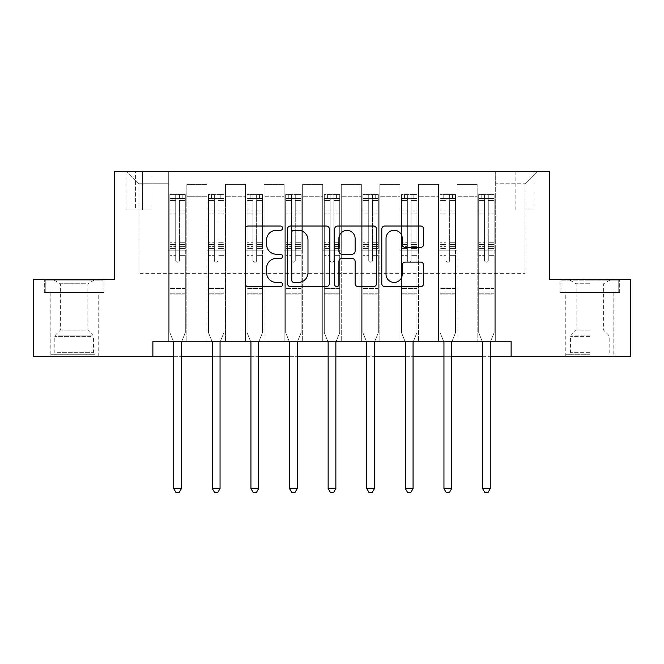 <?xml version="1.0" encoding="UTF-8"?>
<svg xmlns="http://www.w3.org/2000/svg" width="664" height="664" viewBox="0 0 664 664"><rect width="100%" height="100%" fill="white"/><g stroke="black" fill="none" stroke-linecap="round" stroke-linejoin="round"><path stroke-width="0.5" stroke-dasharray="3.32 2.49" d="M282.59 228.142A2.125 2.125 0 0 0 280.465 226.017L248.253 226.017A3.029 3.029 0 0 0 245.223 229.055L245.223 283.619A3.029 3.029 0 0 0 248.253 286.649L280.465 286.649A2.125 2.125 0 0 0 282.59 284.524A2.125 2.125 0 0 0 280.465 282.407L276.299 282.407A9.703 9.703 0 0 1 266.596 272.705L266.596 268.156A9.703 9.703 0 0 1 276.299 258.454L280.465 258.454A2.125 2.125 0 0 0 282.59 256.337A2.125 2.125 0 0 0 280.465 254.212L276.299 254.212A9.703 9.703 0 0 1 266.596 244.51L266.596 239.961A9.703 9.703 0 0 1 276.299 230.267L280.465 230.267A2.125 2.125 0 0 0 282.59 228.142M589.881 292.467L560.076 292.467L619.678 292.467L589.881 292.467L589.881 279.494L619.678 279.494L560.076 279.494L589.881 279.494L589.881 292.467L565.944 292.467L618.757 292.467L561.005 292.467L613.81 292.467L589.881 292.467L589.881 280.117L618.757 280.117L561.005 280.117L589.881 280.117L569.803 280.117L589.881 280.117L589.881 292.467M589.881 356.709L565.786 356.709L589.881 356.709M525.025 171.403L534.91 171.403L525.025 171.403M525.025 210.007L534.91 210.007L525.025 210.007M74.119 292.467L103.924 292.467L44.322 292.467L74.119 292.467L74.119 279.494L103.924 279.494L44.322 279.494L74.119 279.494L74.119 292.467L45.243 292.467L102.995 292.467L74.119 292.467L74.119 280.117L45.243 280.117L102.995 280.117L74.119 280.117L74.119 292.467M74.119 356.709L98.214 356.709L74.119 356.709M152.878 356.709L152.878 341.263L152.878 356.709L152.878 341.263L511.122 341.263L152.878 341.263L511.122 341.263L511.122 356.709L33.2 356.709L33.2 279.494L114.266 279.494L114.266 171.403L549.734 171.403L549.734 279.494L630.8 279.494L630.8 356.709L511.122 356.709L511.122 341.263L511.122 356.709M168.316 341.263L186.85 341.263L168.316 341.263L186.85 341.263L168.316 341.263L168.316 171.403L126.625 171.403L537.375 171.403L495.684 171.403L495.684 341.263L477.15 341.263L495.684 341.263L477.15 341.263L495.684 341.263L495.684 171.403L495.684 250.162L495.684 183.762L525.025 183.762L495.684 183.762L495.684 171.403L168.316 171.403L168.316 250.162L186.85 250.162L186.85 196.727L186.85 341.263L186.85 184.376L186.85 341.263L186.85 250.162L168.316 250.162L168.316 183.762L138.975 183.762L168.316 183.762L168.316 171.403L168.316 341.263M206.919 341.263L225.453 341.263L206.919 341.263L225.453 341.263L206.919 341.263L206.919 184.376L186.85 184.376L206.919 184.376L206.919 341.263L206.919 250.162L225.453 250.162L225.453 196.727L225.453 341.263L225.453 184.376L225.453 341.263L225.453 250.162L206.919 250.162L206.919 196.727L206.919 341.263M245.522 341.263L264.056 341.263L245.522 341.263L264.056 341.263L245.522 341.263L245.522 184.376L225.453 184.376L225.453 196.727L225.453 184.376L245.522 184.376L245.522 341.263L245.522 250.162L264.056 250.162L264.056 196.727L264.056 341.263L264.056 184.376L264.056 341.263L264.056 250.162L245.522 250.162L245.522 196.727L245.522 250.162L264.056 250.162L245.522 250.162L245.522 341.263M284.134 341.263L302.659 341.263L284.134 341.263L302.659 341.263L284.134 341.263L284.134 184.376L264.056 184.376L264.056 196.727L264.056 184.376L284.134 184.376L284.134 341.263L284.134 250.162L302.659 250.162L302.659 196.727L302.659 341.263L302.659 184.376L302.659 341.263L302.659 250.162L284.134 250.162L284.134 196.727L284.134 250.162L302.659 250.162L284.134 250.162L284.134 341.263M322.737 341.263L341.263 341.263L322.737 341.263L341.263 341.263L322.737 341.263L322.737 184.376L302.659 184.376L302.659 196.727L302.659 184.376L322.737 184.376L322.737 341.263L322.737 250.162L341.263 250.162L341.263 196.727L341.263 341.263L341.263 184.376L341.263 341.263L341.263 250.162L322.737 250.162L322.737 196.727L322.737 250.162L341.263 250.162L322.737 250.162L322.737 341.263M361.341 341.263L379.866 341.263L361.341 341.263L379.866 341.263L361.341 341.263L361.341 184.376L341.263 184.376L341.263 196.727L341.263 184.376L361.341 184.376L361.341 341.263L361.341 250.162L379.866 250.162L379.866 196.727L379.866 341.263L379.866 184.376L379.866 341.263L379.866 250.162L361.341 250.162L361.341 196.727L361.341 250.162L379.866 250.162L361.341 250.162L361.341 341.263M399.944 341.263L418.478 341.263L399.944 341.263L418.478 341.263L399.944 341.263L399.944 184.376L379.866 184.376L379.866 196.727L379.866 184.376L399.944 184.376L399.944 341.263L399.944 250.162L418.478 250.162L418.478 196.727L418.478 341.263L418.478 184.376L418.478 341.263L418.478 250.162L399.944 250.162L399.944 196.727L399.944 250.162L418.478 250.162L399.944 250.162L399.944 341.263M438.547 341.263L457.081 341.263L438.547 341.263L457.081 341.263L438.547 341.263L438.547 184.376L418.478 184.376L418.478 196.727L418.478 184.376L438.547 184.376L438.547 341.263L438.547 250.162L457.081 250.162L457.081 196.727L457.081 341.263L457.081 184.376L457.081 341.263L457.081 250.162L438.547 250.162L438.547 196.727L438.547 250.162L457.081 250.162L438.547 250.162L438.547 341.263M135.581 171.403L126.002 171.403L135.581 171.403L135.581 210.007L126.002 210.007L142.37 210.007L135.581 210.007L135.581 171.403M142.37 171.403L151.948 171.403L142.37 171.403L142.37 210.007L151.948 210.007L142.37 210.007L142.37 171.403M173.719 356.709L181.438 356.709M212.322 356.709L220.05 356.709M250.934 356.709L258.653 356.709M289.537 356.709L297.256 356.709M328.141 356.709L335.859 356.709M366.744 356.709L374.463 356.709M405.347 356.709L413.066 356.709M443.95 356.709L451.678 356.709M482.562 356.709L490.281 356.709M138.975 273.319L138.975 183.762L126.625 171.403L138.975 183.762L138.975 273.319L525.025 273.319L138.975 273.319M525.025 273.319L525.025 183.762L525.025 273.319M477.15 250.162L495.684 250.162L495.684 341.263L495.684 250.162L477.15 250.162L477.15 196.727L477.15 250.162L495.684 250.162L477.15 250.162L477.15 341.263L477.15 184.376L457.081 184.376L457.081 196.727L457.081 184.376L477.15 184.376L477.15 341.263L477.15 250.162M168.316 250.162L186.85 250.162L168.316 250.162M206.919 184.376L186.85 184.376L206.919 184.376L206.919 196.727L206.919 184.376M206.919 250.162L225.453 250.162L206.919 250.162M245.522 196.727L245.522 184.376L245.522 196.727L225.453 196.727L245.522 196.727M284.134 196.727L284.134 184.376L284.134 196.727L264.056 196.727L284.134 196.727M322.737 196.727L322.737 184.376L322.737 196.727L302.659 196.727L322.737 196.727M361.341 196.727L361.341 184.376L361.341 196.727L341.263 196.727L361.341 196.727M399.944 196.727L399.944 184.376L399.944 196.727L379.866 196.727L399.944 196.727M438.547 196.727L438.547 184.376L438.547 196.727L418.478 196.727L438.547 196.727M477.15 196.727L477.15 184.376L477.15 196.727L457.081 196.727L477.15 196.727M245.522 184.376L225.453 184.376L245.522 184.376M284.134 184.376L264.056 184.376L284.134 184.376M322.737 184.376L302.659 184.376L322.737 184.376M361.341 184.376L341.263 184.376L361.341 184.376M399.944 184.376L379.866 184.376L399.944 184.376M438.547 184.376L418.478 184.376L438.547 184.376M477.15 184.376L457.081 184.376L477.15 184.376M537.375 171.403L525.025 183.762L537.375 171.403M44.322 292.467L44.322 279.494L44.322 292.467M103.924 292.467L103.924 279.494L103.924 292.467M619.678 292.467L619.678 279.494L619.678 292.467M560.076 292.467L560.076 279.494L560.076 292.467M329.344 283.619L329.344 229.055A3.029 3.029 0 0 0 326.314 226.017L290.541 226.017A3.029 3.029 0 0 0 287.512 229.055L287.512 283.619A3.029 3.029 0 0 0 290.541 286.649L326.314 286.649A3.029 3.029 0 0 0 329.344 283.619M293.878 230.267A2.125 2.125 0 0 0 291.762 232.383L291.762 280.283A2.125 2.125 0 0 0 293.878 282.407L298.277 282.407A9.703 9.703 0 0 0 307.98 272.705L307.98 239.961A9.703 9.703 0 0 0 298.277 230.267L293.878 230.267M337.685 226.017L373.458 226.017A3.029 3.029 0 0 1 376.488 229.055L376.488 283.619A3.029 3.029 0 0 1 373.458 286.649L358.145 286.649A3.029 3.029 0 0 1 355.115 283.619L355.115 261.491A3.029 3.029 0 0 0 352.086 258.454L341.927 258.454A3.029 3.029 0 0 0 338.897 261.491L338.897 284.524A2.125 2.125 0 0 1 336.772 286.649A2.125 2.125 0 0 1 334.656 284.524L334.656 229.055A3.029 3.029 0 0 1 337.685 226.017M355.115 238.525A8.109 8.109 0 0 0 347.006 230.416A8.109 8.109 0 0 0 338.897 238.525L338.897 251.183A3.029 3.029 0 0 0 341.927 254.212L352.086 254.212A3.029 3.029 0 0 0 355.115 251.183L355.115 238.525M405.289 247.39L420.594 247.39A3.029 3.029 0 0 0 423.624 244.36L423.624 229.055A3.029 3.029 0 0 0 420.594 226.017L384.821 226.017A3.029 3.029 0 0 0 381.792 229.055L381.792 283.619A3.029 3.029 0 0 0 384.821 286.649L420.594 286.649A3.029 3.029 0 0 0 423.624 283.619L423.624 265.127A3.029 3.029 0 0 0 420.594 262.097L405.289 262.097A3.029 3.029 0 0 0 402.251 265.127L402.251 274.298A8.109 8.109 0 0 1 394.142 282.407A8.109 8.109 0 0 1 386.033 274.298L386.033 238.376A8.109 8.109 0 0 1 394.142 230.267A8.109 8.109 0 0 1 402.251 238.376L402.251 244.36A3.029 3.029 0 0 0 405.289 247.39M175.728 260.346A1.851 1.851 0 0 0 177.578 262.205A1.851 1.851 0 0 1 175.728 260.346L175.728 255.341L175.728 260.346A1.851 1.851 0 0 0 177.578 262.205A1.851 1.851 0 0 0 179.438 260.346A1.851 1.851 0 0 1 177.578 262.205A1.851 1.851 0 0 0 179.438 260.346L179.438 255.341L179.438 260.346A1.851 1.851 0 0 1 177.578 262.205A1.851 1.851 0 0 1 175.728 260.346L175.728 246.601L175.728 260.346M173.337 341.263L169.859 332.614L169.859 255.341L169.859 288.45L169.859 255.341L175.728 255.341L169.859 255.341L175.728 255.341L169.859 255.341L169.859 244.485L175.728 244.485L175.728 255.341L175.728 244.485L169.859 244.485L169.859 242.733L175.728 242.733L169.859 242.733L169.859 213.086L175.728 213.086L169.859 213.086L169.859 200.462L175.728 200.462L169.859 200.462L169.859 198.586L169.859 255.341L169.859 248.353L175.728 248.353L169.859 248.353L169.859 246.601L175.728 246.601L169.859 246.601L169.859 210.878L175.728 210.878L175.728 246.601L175.728 210.878L169.859 210.878L169.859 198.262L175.728 198.262L175.728 210.878L175.728 194.95L175.728 199.391L175.728 194.95L179.438 194.95L179.438 199.391C178.201 198.32 176.964 198.32 175.728 199.391L175.728 244.485L175.728 199.391C176.964 198.32 178.193 198.32 179.438 199.391L179.438 246.601L179.438 194.95L175.728 194.95L175.728 198.262L169.859 198.262L169.859 194.569L172.947 194.569L172.947 198.586L169.859 198.586L169.859 194.569L169.859 198.586L182.21 198.586L172.947 198.586L172.947 194.569L185.223 194.569L182.21 194.569L182.21 198.586L185.306 198.586L185.306 194.569L169.859 194.569L169.859 332.614L169.859 288.45L169.859 332.614L173.495 341.653A3.088 3.088 0 0 1 173.719 342.807L173.719 488.579L181.438 488.579L181.438 342.807A3.088 3.088 0 0 1 181.662 341.653L185.306 332.614L185.306 294.94L185.306 332.614L181.82 341.263M185.306 198.586L185.306 294.94L169.859 294.94L185.306 294.94L185.306 288.45L169.859 288.45L185.306 288.45L185.306 255.341L185.306 332.614L181.662 341.653L185.306 332.614L185.306 255.341L179.438 255.341L179.438 213.086L179.438 260.346L179.438 248.353L179.438 255.341L185.306 255.341L179.438 255.341L185.306 255.341L185.306 244.485L179.438 244.485L185.306 244.485L185.306 242.733L179.438 242.733L185.306 242.733L185.306 213.086L179.438 213.086L179.438 200.462L179.438 213.086L185.306 213.086L185.306 200.462L179.438 200.462L185.306 200.462L185.306 198.586L169.934 198.586L185.223 198.586L182.21 198.586L182.21 194.569L185.306 194.569L185.306 248.353L179.438 248.353L179.438 246.601L179.438 248.353L185.306 248.353L185.306 246.601L179.438 246.601L185.306 246.601L185.306 210.878L179.438 210.878L185.306 210.878L185.306 198.262L179.438 198.262L185.306 198.262L185.306 194.569L185.306 198.586M181.438 488.579L173.719 488.579L173.719 342.807L173.719 488.579L176.035 492.597L179.122 492.597L176.035 492.597L173.719 488.579L176.035 492.597L179.122 492.597L181.438 488.579L181.438 342.807A3.088 3.088 0 0 1 181.662 341.653A3.088 3.088 0 0 0 181.438 342.807L181.438 488.579L179.122 492.597L181.438 488.579L173.719 488.579M169.859 332.614L173.495 341.653A3.088 3.088 0 0 1 173.719 342.807A3.088 3.088 0 0 0 173.495 341.653L169.859 332.614M214.331 260.346A1.851 1.851 93.6 0 0 216.19 262.205A1.851 1.851 -86.4 0 1 214.331 260.346L214.331 255.341L214.331 260.346A1.851 1.851 86.5 0 0 216.19 262.205A1.851 1.851 93.6 0 0 218.041 260.346A1.851 1.851 -86.4 0 1 216.19 262.205A1.851 1.851 86.5 0 0 218.041 260.346L218.041 255.341L218.041 260.346A1.851 1.851 -93.5 0 1 216.19 262.205A1.851 1.851 -93.5 0 1 214.331 260.346L214.331 246.601L214.331 260.346M211.949 341.263L208.463 332.614L208.463 255.341L208.463 288.45L208.463 255.341L214.331 255.341L208.463 255.341L214.331 255.341L208.463 255.341L208.463 244.485L214.331 244.485L214.331 255.341L214.331 244.485L208.463 244.485L208.463 242.733L214.331 242.733L208.463 242.733L208.463 213.086L214.331 213.086L208.463 213.086L208.463 200.462L214.331 200.462L208.463 200.462L208.463 198.586L208.463 255.341L208.463 248.353L214.331 248.353L208.463 248.353L208.463 246.601L214.331 246.601L208.463 246.601L208.463 210.878L214.331 210.878L214.331 246.601L214.331 210.878L208.463 210.878L208.463 198.262L214.331 198.262L214.331 210.878L214.331 194.95L214.331 199.391L214.331 194.95L218.041 194.95L218.041 199.391C216.804 198.32 215.568 198.32 214.331 199.391L214.331 244.485L214.331 199.391C215.568 198.32 216.804 198.32 218.041 199.391L218.041 246.601L218.041 194.95L214.331 194.95L214.331 198.262L208.463 198.262L208.463 194.569L211.55 194.569L211.55 198.586L208.463 198.586L208.463 194.569L208.463 198.586L220.821 198.586L211.55 198.586L211.55 194.569L223.826 194.569L220.821 194.569L220.821 198.586L223.909 198.586L223.909 194.569L208.463 194.569L208.463 332.614L208.463 288.45L208.463 332.614L212.098 341.653A3.088 3.088 -86.4 0 1 212.322 342.807L212.322 488.579L220.05 488.579L220.05 342.807A3.088 3.088 -86.4 0 1 220.274 341.653L223.909 332.614L223.909 294.94L223.909 332.614L220.423 341.263M223.909 198.586L223.909 294.94L208.463 294.94L223.909 294.94L223.909 288.45L208.463 288.45L223.909 288.45L223.909 255.341L223.909 332.614L220.274 341.653L223.909 332.614L223.909 255.341L218.041 255.341L218.041 213.086L218.041 260.346L218.041 248.353L218.041 255.341L223.909 255.341L218.041 255.341L223.909 255.341L223.909 244.485L218.041 244.485L223.909 244.485L223.909 242.733L218.041 242.733L223.909 242.733L223.909 213.086L218.041 213.086L218.041 200.462L218.041 213.086L223.909 213.086L223.909 200.462L218.041 200.462L223.909 200.462L223.909 198.586L208.546 198.586L223.826 198.586L220.821 198.586L220.821 194.569L223.909 194.569L223.909 248.353L218.041 248.353L218.041 246.601L218.041 248.353L223.909 248.353L223.909 246.601L218.041 246.601L223.909 246.601L223.909 210.878L218.041 210.878L223.909 210.878L223.909 198.262L218.041 198.262L223.909 198.262L223.909 194.569L223.909 198.586M220.05 488.579L212.322 488.579L212.322 342.807L212.322 488.579L214.638 492.597L217.734 492.597L214.638 492.597L212.322 488.579L214.638 492.597L217.734 492.597L220.05 488.579L220.05 342.807A3.088 3.088 -86.4 0 1 220.274 341.653A3.088 3.088 86.5 0 0 220.05 342.807L220.05 488.579L217.734 492.597L220.05 488.579L212.322 488.579M208.463 332.614L212.098 341.653A3.088 3.088 -86.4 0 1 212.322 342.807A3.088 3.088 86.5 0 0 212.098 341.653L208.463 332.614M252.934 260.346A1.851 1.851 93.6 0 0 254.793 262.205A1.851 1.851 -86.4 0 1 252.934 260.346L252.934 255.341L252.934 260.346A1.851 1.851 86.5 0 0 254.793 262.205A1.851 1.851 93.6 0 0 256.644 260.346A1.851 1.851 -86.4 0 1 254.793 262.205A1.851 1.851 86.5 0 0 256.644 260.346L256.644 255.341L256.644 260.346A1.851 1.851 -93.5 0 1 254.793 262.205A1.851 1.851 -93.5 0 1 252.934 260.346L252.934 246.601L252.934 260.346M250.552 341.263L247.066 332.614L247.066 255.341L247.066 288.45L247.066 255.341L252.934 255.341L247.066 255.341L252.934 255.341L247.066 255.341L247.066 244.485L252.934 244.485L252.934 255.341L252.934 244.485L247.066 244.485L247.066 242.733L252.934 242.733L247.066 242.733L247.066 213.086L252.934 213.086L247.066 213.086L247.066 200.462L252.934 200.462L247.066 200.462L247.066 198.586L247.066 255.341L247.066 248.353L252.934 248.353L247.066 248.353L247.066 246.601L252.934 246.601L247.066 246.601L247.066 210.878L252.934 210.878L252.934 246.601L252.934 210.878L247.066 210.878L247.066 198.262L252.934 198.262L252.934 210.878L252.934 194.95L252.934 199.391L252.934 194.95L256.644 194.95L256.644 199.391C255.408 198.32 254.179 198.32 252.934 199.391L252.934 244.485L252.934 199.391C254.171 198.32 255.408 198.32 256.644 199.391L256.644 246.601L256.644 194.95L252.934 194.95L252.934 198.262L247.066 198.262L247.066 194.569L250.162 194.569L250.162 198.586L247.066 198.586L247.066 194.569L247.066 198.586L259.425 198.586L250.162 198.586L250.162 194.569L262.438 194.569L259.425 194.569L259.425 198.586L262.512 198.586L262.512 194.569L247.066 194.569L247.066 332.614L247.066 288.45L247.066 332.614L250.71 341.653A3.088 3.088 -86.4 0 1 250.934 342.807L250.934 488.579L258.653 488.579L258.653 342.807A3.088 3.088 -86.4 0 1 258.877 341.653L262.512 332.614L262.512 294.94L262.512 332.614L259.035 341.263M262.512 198.586L262.512 294.94L247.066 294.94L262.512 294.94L262.512 288.45L247.066 288.45L262.512 288.45L262.512 255.341L262.512 332.614L258.877 341.653L262.512 332.614L262.512 255.341L256.644 255.341L256.644 213.086L256.644 260.346L256.644 248.353L256.644 255.341L262.512 255.341L256.644 255.341L262.512 255.341L262.512 244.485L256.644 244.485L262.512 244.485L262.512 242.733L256.644 242.733L262.512 242.733L262.512 213.086L256.644 213.086L256.644 200.462L256.644 213.086L262.512 213.086L262.512 200.462L256.644 200.462L262.512 200.462L262.512 198.586L247.149 198.586L262.438 198.586L259.425 198.586L259.425 194.569L262.512 194.569L262.512 248.353L256.644 248.353L256.644 246.601L256.644 248.353L262.512 248.353L262.512 246.601L256.644 246.601L262.512 246.601L262.512 210.878L256.644 210.878L262.512 210.878L262.512 198.262L256.644 198.262L262.512 198.262L262.512 194.569L262.512 198.586M258.653 488.579L250.934 488.579L250.934 342.807L250.934 488.579L253.25 492.597L256.337 492.597L253.25 492.597L250.934 488.579L253.25 492.597L256.337 492.597L258.653 488.579L258.653 342.807A3.088 3.088 -86.4 0 1 258.877 341.653A3.088 3.088 86.5 0 0 258.653 342.807L258.653 488.579L256.337 492.597L258.653 488.579L250.934 488.579M247.066 332.614L250.71 341.653A3.088 3.088 -86.4 0 1 250.934 342.807A3.088 3.088 86.5 0 0 250.71 341.653L247.066 332.614M291.546 260.346A1.851 1.851 93.6 0 0 293.397 262.205A1.851 1.851 -86.4 0 1 291.546 260.346L291.546 255.341L291.546 260.346A1.851 1.851 86.5 0 0 293.397 262.205A1.851 1.851 93.6 0 0 295.248 260.346A1.851 1.851 -86.4 0 1 293.397 262.205A1.851 1.851 86.5 0 0 295.248 260.346L295.248 255.341L295.248 260.346A1.851 1.851 -93.5 0 1 293.397 262.205A1.851 1.851 -93.5 0 1 291.546 260.346L291.546 246.601L291.546 260.346M289.155 341.263L285.678 332.614L285.678 255.341L285.678 288.45L285.678 255.341L291.546 255.341L285.678 255.341L291.546 255.341L285.678 255.341L285.678 244.485L291.546 244.485L291.546 255.341L291.546 244.485L285.678 244.485L285.678 242.733L291.546 242.733L285.678 242.733L285.678 213.086L291.546 213.086L285.678 213.086L285.678 200.462L291.546 200.462L285.678 200.462L285.678 198.586L285.678 255.341L285.678 248.353L291.546 248.353L285.678 248.353L285.678 246.601L291.546 246.601L285.678 246.601L285.678 210.878L291.546 210.878L291.546 246.601L291.546 210.878L285.678 210.878L285.678 198.262L291.546 198.262L291.546 210.878L291.546 194.95L291.546 199.391L291.546 194.95L295.248 194.95L295.248 199.391C294.019 198.32 292.782 198.32 291.546 199.391L291.546 244.485L291.546 199.391C292.774 198.32 294.011 198.32 295.248 199.391L295.248 246.601L295.248 194.95L291.546 194.95L291.546 198.262L285.678 198.262L285.678 194.569L288.765 194.569L288.765 198.586L285.678 198.586L285.678 194.569L285.678 198.586L298.028 198.586L288.765 198.586L288.765 194.569L301.041 194.569L298.028 194.569L298.028 198.586L301.116 198.586L301.116 194.569L285.678 194.569L285.678 332.614L285.678 288.45L285.678 332.614L289.313 341.653A3.088 3.088 -86.4 0 1 289.537 342.807L289.537 488.579L297.256 488.579L297.256 342.807A3.088 3.088 -86.4 0 1 297.48 341.653L301.116 332.614L301.116 294.94L301.116 332.614L297.638 341.263M301.116 198.586L301.116 294.94L285.678 294.94L301.116 294.94L301.116 288.45L285.678 288.45L301.116 288.45L301.116 255.341L301.116 332.614L297.48 341.653L301.116 332.614L301.116 255.341L295.248 255.341L295.248 213.086L295.248 260.346L295.248 248.353L295.248 255.341L301.116 255.341L295.248 255.341L301.116 255.341L301.116 244.485L295.248 244.485L301.116 244.485L301.116 242.733L295.248 242.733L301.116 242.733L301.116 213.086L295.248 213.086L295.248 200.462L295.248 213.086L301.116 213.086L301.116 200.462L295.248 200.462L301.116 200.462L301.116 198.586L285.752 198.586L301.041 198.586L298.028 198.586L298.028 194.569L301.116 194.569L301.116 248.353L295.248 248.353L295.248 246.601L295.248 248.353L301.116 248.353L301.116 246.601L295.248 246.601L301.116 246.601L301.116 210.878L295.248 210.878L301.116 210.878L301.116 198.262L295.248 198.262L301.116 198.262L301.116 194.569L301.116 198.586M297.256 488.579L289.537 488.579L289.537 342.807L289.537 488.579L291.853 492.597L294.94 492.597L291.853 492.597L289.537 488.579L291.853 492.597L294.94 492.597L297.256 488.579L297.256 342.807A3.088 3.088 -86.4 0 1 297.48 341.653A3.088 3.088 86.5 0 0 297.256 342.807L297.256 488.579L294.94 492.597L297.256 488.579L289.537 488.579M285.678 332.614L289.313 341.653A3.088 3.088 -86.4 0 1 289.537 342.807A3.088 3.088 86.5 0 0 289.313 341.653L285.678 332.614M330.149 260.346A1.851 1.851 93.6 0 0 332 262.205A1.851 1.851 -86.4 0 1 330.149 260.346L330.149 255.341L330.149 260.346A1.851 1.851 86.5 0 0 332 262.205A1.851 1.851 93.6 0 0 333.851 260.346A1.851 1.851 -86.4 0 1 332 262.205A1.851 1.851 86.5 0 0 333.851 260.346L333.851 255.341L333.851 260.346A1.851 1.851 -93.5 0 1 332 262.205A1.851 1.851 -93.5 0 1 330.149 260.346L330.149 246.601L330.149 260.346M327.759 341.263L324.281 332.614L324.281 255.341L324.281 288.45L324.281 255.341L330.149 255.341L324.281 255.341L330.149 255.341L324.281 255.341L324.281 244.485L330.149 244.485L330.149 255.341L330.149 244.485L324.281 244.485L324.281 242.733L330.149 242.733L324.281 242.733L324.281 213.086L330.149 213.086L324.281 213.086L324.281 200.462L330.149 200.462L324.281 200.462L324.281 198.586L324.281 255.341L324.281 248.353L330.149 248.353L324.281 248.353L324.281 246.601L330.149 246.601L324.281 246.601L324.281 210.878L330.149 210.878L330.149 246.601L330.149 210.878L324.281 210.878L324.281 198.262L330.149 198.262L330.149 210.878L330.149 194.95L330.149 199.391L330.149 194.95L333.851 194.95L333.851 199.391C332.623 198.32 331.386 198.32 330.149 199.391L330.149 244.485L330.149 199.391C331.377 198.32 332.614 198.32 333.851 199.391L333.851 246.601L333.851 194.95L330.149 194.95L330.149 198.262L324.281 198.262L324.281 194.569L327.369 194.569L327.369 198.586L324.281 198.586L324.281 194.569L324.281 198.586L336.631 198.586L327.369 198.586L327.369 194.569L339.644 194.569L336.631 194.569L336.631 198.586L339.719 198.586L339.719 194.569L324.281 194.569L324.281 332.614L324.281 288.45L324.281 332.614L327.916 341.653A3.088 3.088 -86.4 0 1 328.141 342.807L328.141 488.579L335.859 488.579L335.859 342.807A3.088 3.088 -86.4 0 1 336.084 341.653L339.719 332.614L339.719 294.94L339.719 332.614L336.241 341.263M339.719 198.586L339.719 294.94L324.281 294.94L339.719 294.94L339.719 288.45L324.281 288.45L339.719 288.45L339.719 255.341L339.719 332.614L336.084 341.653L339.719 332.614L339.719 255.341L333.851 255.341L333.851 213.086L333.851 260.346L333.851 248.353L333.851 255.341L339.719 255.341L333.851 255.341L339.719 255.341L339.719 244.485L333.851 244.485L339.719 244.485L339.719 242.733L333.851 242.733L339.719 242.733L339.719 213.086L333.851 213.086L333.851 200.462L333.851 213.086L339.719 213.086L339.719 200.462L333.851 200.462L339.719 200.462L339.719 198.586L324.356 198.586L339.644 198.586L336.631 198.586L336.631 194.569L339.719 194.569L339.719 248.353L333.851 248.353L333.851 246.601L333.851 248.353L339.719 248.353L339.719 246.601L333.851 246.601L339.719 246.601L339.719 210.878L333.851 210.878L339.719 210.878L339.719 198.262L333.851 198.262L339.719 198.262L339.719 194.569L339.719 198.586M335.859 488.579L328.141 488.579L328.141 342.807L328.141 488.579L330.456 492.597L333.544 492.597L330.456 492.597L328.141 488.579L330.456 492.597L333.544 492.597L335.859 488.579L335.859 342.807A3.088 3.088 -86.4 0 1 336.084 341.653A3.088 3.088 86.5 0 0 335.859 342.807L335.859 488.579L333.544 492.597L335.859 488.579L328.141 488.579M324.281 332.614L327.916 341.653A3.088 3.088 -86.4 0 1 328.141 342.807A3.088 3.088 86.5 0 0 327.916 341.653L324.281 332.614M92.171 354.236L53.278 354.236L92.171 354.236M57.403 352.692L93.425 352.692L57.403 352.692M91.507 280.117L54.05 280.117L91.507 280.117M86.021 283.769L60.374 283.769L86.021 283.769M86.021 330.149L60.374 330.149L86.021 330.149M94.852 354.236L50.19 354.236L94.852 354.236M94.852 292.467L50.19 292.467L94.852 292.467M45.243 292.467L45.243 280.117L45.243 292.467M102.995 292.467L102.995 280.117L102.995 292.467M589.881 354.236L565.944 354.236L589.881 354.236M589.881 352.692L570.575 352.692L589.881 352.692M589.881 283.769L576.136 283.769L589.881 283.769M589.881 330.149L576.136 330.149L589.881 330.149M561.005 292.467L561.005 280.117L561.005 292.467M618.757 292.467L618.757 280.117L618.757 292.467M368.752 260.346A1.851 1.851 93.6 0 0 370.603 262.205A1.851 1.851 -86.4 0 1 368.752 260.346L368.752 255.341L368.752 260.346A1.851 1.851 86.5 0 0 370.603 262.205A1.851 1.851 93.6 0 0 372.454 260.346A1.851 1.851 -86.4 0 1 370.603 262.205A1.851 1.851 86.5 0 0 372.454 260.346L372.454 255.341L372.454 260.346A1.851 1.851 -93.5 0 1 370.603 262.205A1.851 1.851 -93.5 0 1 368.752 260.346L368.752 246.601L368.752 260.346M366.362 341.263L362.884 332.614L362.884 255.341L362.884 288.45L362.884 255.341L368.752 255.341L362.884 255.341L368.752 255.341L362.884 255.341L362.884 244.485L368.752 244.485L368.752 255.341L368.752 244.485L362.884 244.485L362.884 242.733L368.752 242.733L362.884 242.733L362.884 213.086L368.752 213.086L362.884 213.086L362.884 200.462L368.752 200.462L362.884 200.462L362.884 198.586L362.884 255.341L362.884 248.353L368.752 248.353L362.884 248.353L362.884 246.601L368.752 246.601L362.884 246.601L362.884 210.878L368.752 210.878L368.752 246.601L368.752 210.878L362.884 210.878L362.884 198.262L368.752 198.262L368.752 210.878L368.752 194.95L368.752 199.391L368.752 194.95L372.454 194.95L372.454 199.391C371.226 198.32 369.989 198.32 368.752 199.391L368.752 244.485L368.752 199.391C369.981 198.32 371.217 198.32 372.454 199.391L372.454 246.601L372.454 194.95L368.752 194.95L368.752 198.262L362.884 198.262L362.884 194.569L365.972 194.569L365.972 198.586L362.884 198.586L362.884 194.569L362.884 198.586L375.235 198.586L365.972 198.586L365.972 194.569L378.248 194.569L375.235 194.569L375.235 198.586L378.322 198.586L378.322 194.569L362.884 194.569L362.884 332.614L362.884 288.45L362.884 332.614L366.52 341.653A3.088 3.088 -86.4 0 1 366.744 342.807L366.744 488.579L374.463 488.579L374.463 342.807A3.088 3.088 -86.4 0 1 374.687 341.653L378.322 332.614L378.322 294.94L378.322 332.614L374.845 341.263M378.322 198.586L378.322 294.94L362.884 294.94L378.322 294.94L378.322 288.45L362.884 288.45L378.322 288.45L378.322 255.341L378.322 332.614L374.687 341.653L378.322 332.614L378.322 255.341L372.454 255.341L372.454 213.086L372.454 260.346L372.454 248.353L372.454 255.341L378.322 255.341L372.454 255.341L378.322 255.341L378.322 244.485L372.454 244.485L378.322 244.485L378.322 242.733L372.454 242.733L378.322 242.733L378.322 213.086L372.454 213.086L372.454 200.462L372.454 213.086L378.322 213.086L378.322 200.462L372.454 200.462L378.322 200.462L378.322 198.586L362.959 198.586L378.248 198.586L375.235 198.586L375.235 194.569L378.322 194.569L378.322 248.353L372.454 248.353L372.454 246.601L372.454 248.353L378.322 248.353L378.322 246.601L372.454 246.601L378.322 246.601L378.322 210.878L372.454 210.878L378.322 210.878L378.322 198.262L372.454 198.262L378.322 198.262L378.322 194.569L378.322 198.586M374.463 488.579L366.744 488.579L366.744 342.807L366.744 488.579L369.059 492.597L372.147 492.597L369.059 492.597L366.744 488.579L369.059 492.597L372.147 492.597L374.463 488.579L374.463 342.807A3.088 3.088 -86.4 0 1 374.687 341.653A3.088 3.088 86.5 0 0 374.463 342.807L374.463 488.579L372.147 492.597L374.463 488.579L366.744 488.579M362.884 332.614L366.52 341.653A3.088 3.088 -86.4 0 1 366.744 342.807A3.088 3.088 86.5 0 0 366.52 341.653L362.884 332.614M407.356 260.346A1.851 1.851 93.6 0 0 409.207 262.205A1.851 1.851 -86.4 0 1 407.356 260.346L407.356 255.341L407.356 260.346A1.851 1.851 86.5 0 0 409.207 262.205A1.851 1.851 93.6 0 0 411.066 260.346A1.851 1.851 -86.4 0 1 409.207 262.205A1.851 1.851 86.5 0 0 411.066 260.346L411.066 255.341L411.066 260.346A1.851 1.851 -93.5 0 1 409.207 262.205A1.851 1.851 -93.5 0 1 407.356 260.346L407.356 246.601L407.356 260.346M404.965 341.263L401.488 332.614L401.488 255.341L401.488 288.45L401.488 255.341L407.356 255.341L401.488 255.341L407.356 255.341L401.488 255.341L401.488 244.485L407.356 244.485L407.356 255.341L407.356 244.485L401.488 244.485L401.488 242.733L407.356 242.733L401.488 242.733L401.488 213.086L407.356 213.086L401.488 213.086L401.488 200.462L407.356 200.462L401.488 200.462L401.488 198.586L401.488 255.341L401.488 248.353L407.356 248.353L401.488 248.353L401.488 246.601L407.356 246.601L401.488 246.601L401.488 210.878L407.356 210.878L407.356 246.601L407.356 210.878L401.488 210.878L401.488 198.262L407.356 198.262L407.356 210.878L407.356 194.95L407.356 199.391L407.356 194.95L411.066 194.95L411.066 199.391C409.829 198.32 408.592 198.32 407.356 199.391L407.356 244.485L407.356 199.391C408.592 198.32 409.821 198.32 411.066 199.391L411.066 246.601L411.066 194.95L407.356 194.95L407.356 198.262L401.488 198.262L401.488 194.569L404.575 194.569L404.575 198.586L401.488 198.586L401.488 194.569L401.488 198.586L413.838 198.586L404.575 198.586L404.575 194.569L416.851 194.569L413.838 194.569L413.838 198.586L416.934 198.586L416.934 194.569L401.488 194.569L401.488 332.614L401.488 288.45L401.488 332.614L405.123 341.653A3.088 3.088 -86.4 0 1 405.347 342.807L405.347 488.579L413.066 488.579L413.066 342.807A3.088 3.088 -86.4 0 1 413.29 341.653L416.934 332.614L416.934 294.94L416.934 332.614L413.448 341.263M416.934 198.586L416.934 294.94L401.488 294.94L416.934 294.94L416.934 288.45L401.488 288.45L416.934 288.45L416.934 255.341L416.934 332.614L413.29 341.653L416.934 332.614L416.934 255.341L411.066 255.341L411.066 213.086L411.066 260.346L411.066 248.353L411.066 255.341L416.934 255.341L411.066 255.341L416.934 255.341L416.934 244.485L411.066 244.485L416.934 244.485L416.934 242.733L411.066 242.733L416.934 242.733L416.934 213.086L411.066 213.086L411.066 200.462L411.066 213.086L416.934 213.086L416.934 200.462L411.066 200.462L416.934 200.462L416.934 198.586L401.562 198.586L416.851 198.586L413.838 198.586L413.838 194.569L416.934 194.569L416.934 248.353L411.066 248.353L411.066 246.601L411.066 248.353L416.934 248.353L416.934 246.601L411.066 246.601L416.934 246.601L416.934 210.878L411.066 210.878L416.934 210.878L416.934 198.262L411.066 198.262L416.934 198.262L416.934 194.569L416.934 198.586M413.066 488.579L405.347 488.579L405.347 342.807L405.347 488.579L407.663 492.597L410.75 492.597L407.663 492.597L405.347 488.579L407.663 492.597L410.75 492.597L413.066 488.579L413.066 342.807A3.088 3.088 -86.4 0 1 413.29 341.653A3.088 3.088 86.5 0 0 413.066 342.807L413.066 488.579L410.75 492.597L413.066 488.579L405.347 488.579M401.488 332.614L405.123 341.653A3.088 3.088 -86.4 0 1 405.347 342.807A3.088 3.088 86.5 0 0 405.123 341.653L401.488 332.614M445.959 260.346A1.851 1.851 93.6 0 0 447.81 262.205A1.851 1.851 -86.4 0 1 445.959 260.346L445.959 255.341L445.959 260.346A1.851 1.851 86.5 0 0 447.81 262.205A1.851 1.851 93.6 0 0 449.669 260.346A1.851 1.851 -86.4 0 1 447.81 262.205A1.851 1.851 86.5 0 0 449.669 260.346L449.669 255.341L449.669 260.346A1.851 1.851 -93.5 0 1 447.81 262.205A1.851 1.851 -93.5 0 1 445.959 260.346L445.959 246.601L445.959 260.346M443.577 341.263L440.091 332.614L440.091 255.341L440.091 288.45L440.091 255.341L445.959 255.341L440.091 255.341L445.959 255.341L440.091 255.341L440.091 244.485L445.959 244.485L445.959 255.341L445.959 244.485L440.091 244.485L440.091 242.733L445.959 242.733L440.091 242.733L440.091 213.086L445.959 213.086L440.091 213.086L440.091 200.462L445.959 200.462L440.091 200.462L440.091 198.586L440.091 255.341L440.091 248.353L445.959 248.353L440.091 248.353L440.091 246.601L445.959 246.601L440.091 246.601L440.091 210.878L445.959 210.878L445.959 246.601L445.959 210.878L440.091 210.878L440.091 198.262L445.959 198.262L445.959 210.878L445.959 194.95L445.959 199.391L445.959 194.95L449.669 194.95L449.669 199.391C448.432 198.32 447.196 198.32 445.959 199.391L445.959 244.485L445.959 199.391C447.196 198.32 448.432 198.32 449.669 199.391L449.669 246.601L449.669 194.95L445.959 194.95L445.959 198.262L440.091 198.262L440.091 194.569L443.179 194.569L443.179 198.586L440.091 198.586L440.091 194.569L440.091 198.586L452.45 198.586L443.179 198.586L443.179 194.569L455.454 194.569L452.45 194.569L452.45 198.586L455.537 198.586L455.537 194.569L440.091 194.569L440.091 332.614L440.091 288.45L440.091 332.614L443.726 341.653A3.088 3.088 -86.4 0 1 443.95 342.807L443.95 488.579L451.678 488.579L451.678 342.807A3.088 3.088 -86.4 0 1 451.902 341.653L455.537 332.614L455.537 294.94L455.537 332.614L452.051 341.263M455.537 198.586L455.537 294.94L440.091 294.94L455.537 294.94L455.537 288.45L440.091 288.45L455.537 288.45L455.537 255.341L455.537 332.614L451.902 341.653L455.537 332.614L455.537 255.341L449.669 255.341L449.669 213.086L449.669 260.346L449.669 248.353L449.669 255.341L455.537 255.341L449.669 255.341L455.537 255.341L455.537 244.485L449.669 244.485L455.537 244.485L455.537 242.733L449.669 242.733L455.537 242.733L455.537 213.086L449.669 213.086L449.669 200.462L449.669 213.086L455.537 213.086L455.537 200.462L449.669 200.462L455.537 200.462L455.537 198.586L440.174 198.586L455.454 198.586L452.45 198.586L452.45 194.569L455.537 194.569L455.537 248.353L449.669 248.353L449.669 246.601L449.669 248.353L455.537 248.353L455.537 246.601L449.669 246.601L455.537 246.601L455.537 210.878L449.669 210.878L455.537 210.878L455.537 198.262L449.669 198.262L455.537 198.262L455.537 194.569L455.537 198.586M451.678 488.579L443.95 488.579L443.95 342.807L443.95 488.579L446.266 492.597L449.362 492.597L446.266 492.597L443.95 488.579L446.266 492.597L449.362 492.597L451.678 488.579L451.678 342.807A3.088 3.088 -86.4 0 1 451.902 341.653A3.088 3.088 86.5 0 0 451.678 342.807L451.678 488.579L449.362 492.597L451.678 488.579L443.95 488.579M440.091 332.614L443.726 341.653A3.088 3.088 -86.4 0 1 443.95 342.807A3.088 3.088 86.5 0 0 443.726 341.653L440.091 332.614M484.562 260.346A1.851 1.851 93.6 0 0 486.421 262.205A1.851 1.851 -86.4 0 1 484.562 260.346L484.562 255.341L484.562 260.346A1.851 1.851 86.5 0 0 486.421 262.205A1.851 1.851 93.6 0 0 488.272 260.346A1.851 1.851 -86.4 0 1 486.421 262.205A1.851 1.851 86.5 0 0 488.272 260.346L488.272 255.341L488.272 260.346A1.851 1.851 -93.5 0 1 486.421 262.205A1.851 1.851 -93.5 0 1 484.562 260.346L484.562 246.601L484.562 260.346M482.18 341.263L478.694 332.614L478.694 255.341L478.694 288.45L478.694 255.341L484.562 255.341L478.694 255.341L484.562 255.341L478.694 255.341L478.694 244.485L484.562 244.485L484.562 255.341L484.562 244.485L478.694 244.485L478.694 242.733L484.562 242.733L478.694 242.733L478.694 213.086L484.562 213.086L478.694 213.086L478.694 200.462L484.562 200.462L478.694 200.462L478.694 198.586L478.694 255.341L478.694 248.353L484.562 248.353L478.694 248.353L478.694 246.601L484.562 246.601L478.694 246.601L478.694 210.878L484.562 210.878L484.562 246.601L484.562 210.878L478.694 210.878L478.694 198.262L484.562 198.262L484.562 210.878L484.562 194.95L484.562 199.391L484.562 194.95L488.272 194.95L488.272 199.391C487.036 198.32 485.807 198.32 484.562 199.391L484.562 244.485L484.562 199.391C485.799 198.32 487.036 198.32 488.272 199.391L488.272 246.601L488.272 194.95L484.562 194.95L484.562 198.262L478.694 198.262L478.694 194.569L481.79 194.569L481.79 198.586L478.694 198.586L478.694 194.569L478.694 198.586L491.053 198.586L481.79 198.586L481.79 194.569L494.066 194.569L491.053 194.569L491.053 198.586L494.14 198.586L494.14 194.569L478.694 194.569L478.694 332.614L478.694 288.45L478.694 332.614L482.338 341.653A3.088 3.088 -86.4 0 1 482.562 342.807L482.562 488.579L490.281 488.579L490.281 342.807A3.088 3.088 -86.4 0 1 490.505 341.653L494.14 332.614L494.14 294.94L494.14 332.614L490.663 341.263M494.14 198.586L494.14 294.94L478.694 294.94L494.14 294.94L494.14 288.45L478.694 288.45L494.14 288.45L494.14 255.341L494.14 332.614L490.505 341.653L494.14 332.614L494.14 255.341L488.272 255.341L488.272 213.086L488.272 260.346L488.272 248.353L488.272 255.341L494.14 255.341L488.272 255.341L494.14 255.341L494.14 244.485L488.272 244.485L494.14 244.485L494.14 242.733L488.272 242.733L494.14 242.733L494.14 213.086L488.272 213.086L488.272 200.462L488.272 213.086L494.14 213.086L494.14 200.462L488.272 200.462L494.14 200.462L494.14 198.586L478.777 198.586L494.066 198.586L491.053 198.586L491.053 194.569L494.14 194.569L494.14 248.353L488.272 248.353L488.272 246.601L488.272 248.353L494.14 248.353L494.14 246.601L488.272 246.601L494.14 246.601L494.14 210.878L488.272 210.878L494.14 210.878L494.14 198.262L488.272 198.262L494.14 198.262L494.14 194.569L494.14 198.586M490.281 488.579L482.562 488.579L482.562 342.807L482.562 488.579L484.878 492.597L487.965 492.597L484.878 492.597L482.562 488.579L484.878 492.597L487.965 492.597L490.281 488.579L490.281 342.807A3.088 3.088 -86.4 0 1 490.505 341.653A3.088 3.088 86.5 0 0 490.281 342.807L490.281 488.579L487.965 492.597L490.281 488.579L482.562 488.579M478.694 332.614L482.338 341.653A3.088 3.088 -86.4 0 1 482.562 342.807A3.088 3.088 86.5 0 0 482.338 341.653L478.694 332.614M206.919 196.727L186.85 196.727L206.919 196.727M185.306 293.197L169.859 293.197L185.306 293.197M223.909 293.197L208.463 293.197L223.909 293.197M214.331 199.391L214.331 194.95M262.512 293.197L247.066 293.197L262.512 293.197M252.934 199.391L252.934 194.95M301.116 293.197L285.678 293.197L301.116 293.197M291.546 199.391L291.546 194.95M218.041 199.391L218.041 194.95M256.644 199.391L256.644 194.95M295.248 199.391L295.248 194.95M339.719 293.197L324.281 293.197L339.719 293.197M330.149 199.391L330.149 194.95M333.851 199.391L333.851 194.95M90.835 336.598L54.821 336.598L90.835 336.598M57.951 335.071L92.794 335.071L57.951 335.071M589.881 336.598L570.575 336.598L589.881 336.598M589.881 335.071L571.206 335.071L589.881 335.071M378.322 293.197L362.884 293.197L378.322 293.197M368.752 199.391L368.752 194.95M372.454 199.391L372.454 194.95M416.934 293.197L401.488 293.197L416.934 293.197M407.356 199.391L407.356 194.95M411.066 199.391L411.066 194.95M455.537 293.197L440.091 293.197L455.537 293.197M445.959 199.391L445.959 194.95M449.669 199.391L449.669 194.95M494.14 293.197L478.694 293.197L494.14 293.197M484.562 199.391L484.562 194.95M488.272 199.391L488.272 194.95M565.786 356.709L565.786 292.467M515.139 210.007L515.139 171.403M50.032 356.709L50.032 292.467M98.214 356.709L98.214 292.467M126.002 210.007L126.002 171.403M151.948 210.007L151.948 171.403M534.91 210.007L534.91 171.403M613.968 356.709L613.968 292.467M54.05 280.117L60.374 283.769L60.374 330.149L55.452 335.071L54.821 336.598L54.821 352.692L53.278 354.236M98.056 354.236L98.056 292.467M50.19 354.236L50.19 292.467M94.197 280.117L87.864 283.769L87.864 330.149L92.794 335.071L93.425 336.598L93.425 352.692L94.969 354.236M609.95 280.117L603.626 283.769L603.626 330.149L608.548 335.071L609.178 336.598L609.178 352.692L610.722 354.236M565.944 354.236L565.944 292.467M613.81 354.236L613.81 292.467M569.803 280.117L576.136 283.769L576.136 330.149L571.206 335.071L570.575 336.598L570.575 352.692L569.031 354.236"/><path stroke-width="1" d="M282.59 228.142A2.125 2.125 0 0 0 280.465 226.017L248.253 226.017A3.029 3.029 0 0 0 245.223 229.055L245.223 283.619A3.029 3.029 0 0 0 248.253 286.649L280.465 286.649A2.125 2.125 0 0 0 282.59 284.524A2.125 2.125 0 0 0 280.465 282.407L276.299 282.407A9.703 9.703 0 0 1 266.596 272.705L266.596 268.156A9.703 9.703 0 0 1 276.299 258.454L280.465 258.454A2.125 2.125 0 0 0 282.59 256.337A2.125 2.125 0 0 0 280.465 254.212L276.299 254.212A9.703 9.703 0 0 1 266.596 244.51L266.596 239.961A9.703 9.703 0 0 1 276.299 230.267L280.465 230.267A2.125 2.125 0 0 0 282.59 228.142M420.594 247.39A3.029 3.029 0 0 0 423.624 244.36L423.624 229.055A3.029 3.029 0 0 0 420.594 226.017L384.821 226.017A3.029 3.029 0 0 0 381.792 229.055L381.792 283.619A3.029 3.029 0 0 0 384.821 286.649L420.594 286.649A3.029 3.029 0 0 0 423.624 283.619L423.624 265.127A3.029 3.029 0 0 0 420.594 262.097L405.289 262.097A3.029 3.029 0 0 0 402.251 265.127L402.251 274.298A8.109 8.109 0 0 1 394.142 282.407A8.109 8.109 0 0 1 386.033 274.298L386.033 238.376A8.109 8.109 0 0 1 394.142 230.267A8.109 8.109 0 0 1 402.251 238.376L402.251 244.36A3.029 3.029 0 0 0 405.289 247.39L420.594 247.39M152.878 356.709L33.2 356.709L33.2 279.494L114.266 279.494L114.266 171.403L549.734 171.403L549.734 279.494L630.8 279.494L630.8 356.709L511.122 356.709L511.122 341.263L152.878 341.263L152.878 356.709L173.719 356.709M329.344 229.055A3.029 3.029 0 0 0 326.314 226.017L290.541 226.017A3.029 3.029 0 0 0 287.512 229.055L287.512 283.619A3.029 3.029 0 0 0 290.541 286.649L326.314 286.649A3.029 3.029 0 0 0 329.344 283.619L329.344 229.055M337.685 226.017L373.458 226.017A3.029 3.029 0 0 1 376.488 229.055L376.488 283.619A3.029 3.029 0 0 1 373.458 286.649L358.145 286.649A3.029 3.029 0 0 1 355.115 283.619L355.115 261.491A3.029 3.029 0 0 0 352.086 258.454L341.927 258.454A3.029 3.029 0 0 0 338.897 261.491L338.897 284.524A2.125 2.125 0 0 1 336.772 286.649A2.125 2.125 0 0 1 334.656 284.524L334.656 229.055A3.029 3.029 0 0 1 337.685 226.017M181.438 356.709L212.322 356.709M220.05 356.709L250.934 356.709M258.653 356.709L289.537 356.709M297.256 356.709L328.141 356.709M335.859 356.709L366.744 356.709M374.463 356.709L405.347 356.709M413.066 356.709L443.95 356.709M451.678 356.709L482.562 356.709M490.281 356.709L511.122 356.709M293.878 230.267A2.125 2.125 0 0 0 291.762 232.383L291.762 280.283A2.125 2.125 0 0 0 293.878 282.407L298.277 282.407A9.703 9.703 0 0 0 307.98 272.705L307.98 239.961A9.703 9.703 0 0 0 298.277 230.267L293.878 230.267M355.115 238.525A8.109 8.109 0 0 0 347.006 230.416A8.109 8.109 0 0 0 338.897 238.525L338.897 251.183A3.029 3.029 0 0 0 341.927 254.212L352.086 254.212A3.029 3.029 0 0 0 355.115 251.183L355.115 238.525M181.82 341.263L181.662 341.653A3.088 3.088 0 0 0 181.438 342.807L181.438 488.579L173.719 488.579L173.719 342.807A3.088 3.088 0 0 0 173.495 341.653L173.337 341.263M181.438 488.579L179.122 492.597L176.035 492.597L173.719 488.579M220.423 341.263L220.274 341.653A3.088 3.088 86.5 0 0 220.05 342.807L220.05 488.579L212.322 488.579L212.322 342.807A3.088 3.088 86.5 0 0 212.098 341.653L211.949 341.263M220.05 488.579L217.734 492.597L214.638 492.597L212.322 488.579M259.035 341.263L258.877 341.653A3.088 3.088 86.5 0 0 258.653 342.807L258.653 488.579L250.934 488.579L250.934 342.807A3.088 3.088 86.5 0 0 250.71 341.653L250.552 341.263M258.653 488.579L256.337 492.597L253.25 492.597L250.934 488.579M297.638 341.263L297.48 341.653A3.088 3.088 86.5 0 0 297.256 342.807L297.256 488.579L289.537 488.579L289.537 342.807A3.088 3.088 86.5 0 0 289.313 341.653L289.155 341.263M297.256 488.579L294.94 492.597L291.853 492.597L289.537 488.579M336.241 341.263L336.084 341.653A3.088 3.088 86.5 0 0 335.859 342.807L335.859 488.579L328.141 488.579L328.141 342.807A3.088 3.088 86.5 0 0 327.916 341.653L327.759 341.263M335.859 488.579L333.544 492.597L330.456 492.597L328.141 488.579M374.845 341.263L374.687 341.653A3.088 3.088 86.5 0 0 374.463 342.807L374.463 488.579L366.744 488.579L366.744 342.807A3.088 3.088 86.5 0 0 366.52 341.653L366.362 341.263M374.463 488.579L372.147 492.597L369.059 492.597L366.744 488.579M413.448 341.263L413.29 341.653A3.088 3.088 86.5 0 0 413.066 342.807L413.066 488.579L405.347 488.579L405.347 342.807A3.088 3.088 86.5 0 0 405.123 341.653L404.965 341.263M413.066 488.579L410.75 492.597L407.663 492.597L405.347 488.579M452.051 341.263L451.902 341.653A3.088 3.088 86.5 0 0 451.678 342.807L451.678 488.579L443.95 488.579L443.95 342.807A3.088 3.088 86.5 0 0 443.726 341.653L443.577 341.263M451.678 488.579L449.362 492.597L446.266 492.597L443.95 488.579M490.663 341.263L490.505 341.653A3.088 3.088 86.5 0 0 490.281 342.807L490.281 488.579L482.562 488.579L482.562 342.807A3.088 3.088 86.5 0 0 482.338 341.653L482.18 341.263M490.281 488.579L487.965 492.597L484.878 492.597L482.562 488.579"/></g></svg>
